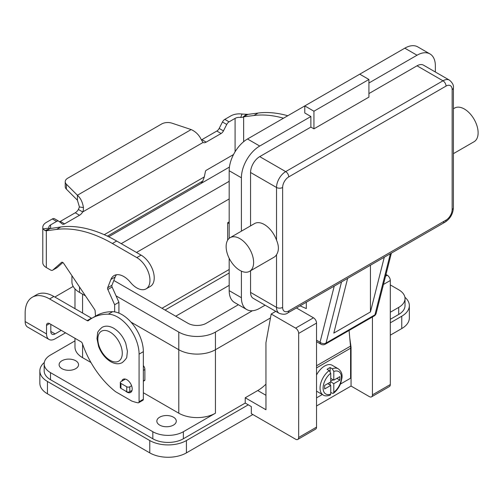 <?xml version="1.0" encoding="UTF-8"?>
<svg xmlns="http://www.w3.org/2000/svg" width="503" height="503" viewBox="0 0 503 503"><rect width="100%" height="100%" fill="white"/><g stroke="black" fill="none" stroke-linecap="round" stroke-linejoin="round"><path stroke-width="0.75" d="M334.237 286.119L320.053 342.229A4.32 3.031 14.2 0 0 323.039 343.536A4.32 3.031 14.2 0 0 326.063 343.046L374.936 314.828A4.32 2.496 60 0 1 374.131 315.991L325.265 344.203A4.32 4.32 0 0 1 320.945 344.203L316.538 341.663L320.945 344.203A4.32 2.496 -60 0 1 320.053 342.229L316.538 340.198M452.153 209.531A4.32 2.496 0 0 0 453.417 207.764L453.417 87.849A4.32 2.496 180 0 1 452.153 89.616L452.153 209.531A8.639 4.986 -60 0 1 446.042 220.107A4.32 2.496 60 0 1 445.149 222.087L287.848 312.904A4.32 2.496 60 0 0 288.741 310.923A8.639 4.986 -60 0 1 282.636 307.396A4.32 2.496 180 0 1 279.58 308.132A4.32 2.496 180 0 1 276.524 307.396A12.959 7.482 120 0 0 279.209 313.331C283.026 314.658 285.905 314.513 287.848 312.904L445.149 222.087A4.32 2.496 60 0 1 442.986 221.873M239.874 238.623A19.441 11.223 60 0 1 252.569 255.75A19.441 11.223 60 0 1 249.589 271.331A19.441 11.223 60 0 1 239.874 270.363A19.441 11.223 60 0 1 227.174 253.235A19.441 11.223 60 0 1 230.154 237.661A19.441 11.223 60 0 1 239.874 238.623M230.154 237.661L254.587 223.552A19.441 11.223 60 0 1 264.308 224.514A19.441 11.223 60 0 1 276.524 240.17C279.014 245.923 279.014 250.771 276.524 254.713A19.441 11.223 60 0 1 274.028 257.222L249.589 271.331M453.417 108.761L454.649 108.051A19.441 11.223 60 0 1 464.37 109.013A19.441 11.223 60 0 1 477.07 126.14A19.441 11.223 60 0 1 474.09 141.714L453.417 153.648M310.885 116.507L304.78 112.98L304.78 105.926L313.941 111.213L368.919 79.474L368.919 97.11L313.941 128.85L310.885 127.083L310.885 116.507L259.724 146.04A25.917 14.964 -60 0 0 241.402 177.785L241.402 231.166M313.941 128.85L313.941 111.213M229.179 238.347L229.179 170.731A25.917 14.964 120 0 1 247.507 138.991L359.758 74.18L368.919 79.474M368.919 83.001L417.025 55.223A25.917 14.964 -60 0 1 429.983 53.94A25.917 14.964 -60 0 1 435.353 65.805L435.353 72.004M429.983 53.94L417.767 46.886A25.917 14.964 120 0 0 404.808 48.175L359.758 74.18M453.417 87.849C453.851 85.391 452.537 82.825 449.468 80.153L423.507 65.164A12.959 7.482 120 0 0 417.025 65.805L368.919 93.583M310.885 127.083L259.724 156.622A12.959 7.482 120 0 0 250.563 172.491L250.563 225.878M250.563 270.765L250.563 292.406A12.959 7.482 120 0 0 253.248 298.342L279.209 313.331M384.279 257.228L370.447 311.942L333.797 333.105L347.63 278.385M370.447 311.942L370.447 265.213M265.094 305.183L259.724 308.282A25.917 14.964 -60 0 1 246.766 309.565A25.917 14.964 -60 0 1 241.402 297.701L241.402 271.148M300.058 305.855L306.308 308.578L306.308 302.246M229.179 258.297L229.179 290.646A25.917 14.964 120 0 0 234.549 302.51L246.766 309.565M329.214 370.566A15.121 8.727 120 0 0 320.593 383.864A15.121 8.727 120 0 0 323.184 395C324.661 396.106 327 396.163 330.194 395.151L330.741 394.101L330.741 385.43L324.63 388.957L324.63 385.43L330.741 381.903L330.741 373.239L329.214 370.566L327.076 369.334A15.121 8.727 -60 0 1 328.604 368.328A15.121 8.727 -60 0 1 330.131 367.574L332.269 368.806L333.797 371.472L333.797 380.142L339.902 376.615L339.902 380.142L333.797 383.67L333.797 392.34L333.414 393.296C336.652 390.781 339.085 387.442 340.732 383.286L342.021 377.715C342.002 376.213 342.851 372.516 338.299 368.812L332.194 365.285A15.121 8.727 120 0 0 324.63 366.033A15.121 8.727 120 0 0 316.538 374.986M316.538 391.114A15.121 8.727 120 0 0 317.072 391.472L323.184 395M61.957 368.68A9.714 5.608 180 0 1 59.109 364.713A9.714 5.608 180 0 1 65.107 359.532A9.714 5.608 180 0 1 75.702 360.745A9.714 5.608 180 0 1 78.543 364.713A9.714 5.608 180 0 1 72.545 369.894A9.714 5.608 180 0 1 61.957 368.68M159.696 425.11A9.714 5.608 180 0 1 156.848 421.143A9.714 5.608 180 0 1 162.846 415.956A9.714 5.608 180 0 1 173.441 417.176A9.714 5.608 180 0 1 176.283 421.143A9.714 5.608 180 0 1 170.284 426.324A9.714 5.608 180 0 1 159.696 425.11M125.316 390.888A7.558 4.364 -120 0 0 130.642 392.422A7.558 4.364 -120 0 0 132.207 388.957A7.558 4.364 -120 0 0 128.906 381.349A7.558 4.364 -120 0 0 123.084 379.325A7.558 4.364 -120 0 0 121.72 381.217M340.412 384.078L350.591 378.199L350.591 348.221A22.679 13.091 -120 0 0 350.497 346.152L349.088 330.452M350.585 347.523L351.05 347.252L351.05 386.053L316.538 405.978M390.303 335.174L401.752 328.56A25.917 14.964 0 0 0 409.348 317.984L409.348 305.635A25.917 14.964 180 0 1 401.752 316.217L390.303 322.832M248.275 404.827L245.219 403.066L245.219 397.779L265.955 409.75L265.942 342.732L271.18 314.01L295.613 328.119A4.32 2.496 60 0 1 298.669 333.407L298.669 437.453A4.32 2.496 60 0 1 297.776 439.433A4.32 2.496 60 0 1 295.613 439.22L251.324 413.648L251.324 406.594L248.275 404.827L186.418 440.54A25.917 14.964 180 0 1 149.768 440.54L47.445 381.463A25.917 14.964 180 0 1 39.856 370.881L39.856 383.229A25.917 14.964 0 0 0 47.445 393.811L149.768 452.882A25.917 14.964 0 0 0 186.418 452.882L252.852 414.529M229.179 285.358L175.729 316.217M404.902 297.26A25.917 14.964 180 0 1 409.348 305.635M39.856 370.881A25.917 14.964 180 0 1 44.295 362.506M165.041 310.043L229.179 273.016M161.985 308.282L229.179 269.489M54.902 297.066A34.556 19.95 0 0 1 56.732 295.927L73.18 286.427M50.809 324.328L50.809 331.439A6.049 3.49 120 0 0 52.06 334.212A6.049 3.49 120 0 0 55.085 333.91L61.24 330.352M32.305 297.223A34.556 19.95 60 0 1 49.583 298.933L53.859 296.468A34.556 19.95 60 0 0 36.581 294.752L32.305 297.223A34.556 19.95 60 0 0 25.15 313.042L25.15 321.568A12.097 6.985 120 0 0 27.652 327.101L49.036 339.45A12.097 6.985 -60 0 0 55.085 338.846L65.516 332.823M49.583 298.933L87.151 320.625A2.163 1.245 -120 0 0 88.232 320.732A2.163 1.245 -120 0 0 88.321 320.669A86.39 49.879 60 0 1 91.904 318.229A86.39 49.879 60 0 1 108.327 314.186A30.237 17.46 60 0 1 139.079 354.131L139.079 401.746A2.163 1.245 60 0 1 138.633 402.733A2.163 1.245 60 0 1 138.029 402.815A64.793 37.411 60 0 1 131.698 401.01L115.577 391.705A64.793 37.411 60 0 1 82.417 343.574A2.163 1.245 -120 0 0 81.046 341.789L49.583 323.624A4.32 2.496 -120 0 0 47.427 323.41A4.32 2.496 -120 0 0 46.528 325.384L46.528 333.91A12.097 6.985 -60 0 0 49.036 339.45M91.904 318.229L96.18 315.758A86.39 49.879 60 0 1 112.603 311.715A30.237 17.46 60 0 1 143.355 351.66L143.355 399.275A2.163 1.245 60 0 1 142.909 400.262L138.633 402.733M53.859 296.468L91.433 318.154A2.163 1.245 -120 0 0 91.766 318.305M390.303 284.918L398.703 289.766A21.598 12.468 180 0 1 405.028 298.581A21.598 12.468 180 0 1 398.703 307.402L390.303 312.25M245.219 403.066L183.369 438.773A21.598 12.468 180 0 1 152.824 438.773L50.501 379.702A21.598 12.468 180 0 1 44.176 370.881L44.176 363.832A21.598 12.468 180 0 1 50.501 355.011L74.978 340.877M143.355 392.749L178.785 413.208A25.917 14.964 180 0 0 215.435 413.208L183.369 431.725A21.598 12.468 180 0 1 152.824 431.725L50.501 372.648A21.598 12.468 180 0 1 44.176 363.832M90.968 362.506L82.574 357.658A25.917 14.964 180 0 1 74.978 347.076L74.978 338.286M405.028 298.581L405.028 305.635A21.598 12.468 180 0 1 398.703 314.457L390.303 319.304M252.405 310.747L215.435 332.087A25.917 14.964 180 0 1 178.785 332.087L116.061 295.871M108.698 236.768L229.437 167.059M238.391 304.73L206.274 323.272A12.959 7.482 180 0 1 187.946 323.272L113.823 280.473M121.21 243.653L229.179 181.313M85.453 295.839L79.518 292.413A25.917 14.964 180 0 1 71.929 281.831L71.929 275.675M270.463 317.953L215.435 349.723A25.917 14.964 180 0 1 178.785 349.723L130.969 322.115M229.179 198.949L136.483 252.468M227.658 240.17L227.658 222.754L229.179 221.873M229.179 223.634L227.658 222.754M372.434 316.972L372.434 394.868A4.32 2.496 60 0 1 371.541 396.842A4.32 2.496 60 0 1 369.378 396.628L351.05 386.053M371.541 396.842L389.404 386.53A4.32 2.496 -120 0 0 390.303 384.55L390.303 280.504A4.32 2.496 -120 0 0 387.247 275.216L385.977 274.487M265.955 384.16A34.556 19.95 120 0 1 257.743 390.548L245.219 397.779M275.782 311.351L271.18 314.01M297.776 439.433L315.645 429.116A4.32 2.496 -120 0 0 316.538 427.135L316.538 323.096A4.32 2.496 -120 0 0 313.482 317.802L296.424 307.955M349.755 337.909L351.05 347.252M333.414 393.296L332.269 393.239L330.741 392.359M330.131 385.078L330.131 382.255M330.741 381.199L333.181 379.79M330.131 371.459L330.131 367.574M330.741 385.43L327.686 383.67M333.797 380.142L330.741 378.375M339.902 380.142L336.847 378.375M333.797 383.67L330.741 381.903M316.538 397.867L322.341 394.515M59.473 221.754A4.32 2.496 120 0 0 60.31 221.402L75.243 212.782A6.482 3.741 120 0 0 78.411 209.481L79.417 206.94L77.412 200.181L77.412 195.246C80.606 198.088 82.618 202.206 83.441 207.594C83.385 210.116 83.133 211.562 82.687 211.952A6.482 3.741 -60 0 1 79.518 215.253L64.585 223.873A4.32 2.496 -60 0 1 62.422 224.087A4.32 2.496 -60 0 1 62.246 223.961L58.952 221.333A4.32 2.496 120 0 0 58.769 221.207A4.32 2.496 120 0 0 56.613 221.421L50.602 224.891A6.049 3.49 0 0 0 48.835 227.362A6.049 3.49 0 0 0 48.98 228.129L49.929 228.588L60.806 226.966A151.183 87.289 60 0 1 116.658 241.025L141.098 255.128A18.573 10.726 60 0 1 147.454 260.699A18.573 10.726 60 0 1 150.384 286.383L146.109 288.854A18.573 10.726 -120 0 0 143.179 263.163A18.573 10.726 -120 0 0 136.816 257.599L112.383 243.49A151.183 87.289 -120 0 0 56.531 229.431L46.326 230.764L44.981 230.594L43.082 228.903A12.097 6.985 180 0 1 42.786 227.362A12.097 6.985 180 0 1 46.326 222.42L52.331 218.956A4.32 2.496 -60 0 1 54.494 218.742A4.32 2.496 -60 0 1 54.676 218.862M287.773 115.747A151.183 87.289 -120 0 0 258.121 113.049L247.916 114.376L242.836 117.212L240.704 117.444L242.044 114.036A12.097 6.985 180 0 0 230.814 115.91L224.803 119.381A4.32 2.496 120 0 0 222.464 121.99L219.17 128.428A4.32 2.496 -60 0 1 216.831 131.038L201.898 139.658A6.482 3.741 -60 0 1 201.395 139.916M201.062 183.444L202.791 181.049L204.312 176.918L205.438 171.422A1.081 0.622 120 0 1 206.173 170.341L233.524 154.553M243.641 141.701L243.641 116.847L253.845 115.514A151.183 87.289 60 0 1 283.497 118.211M201.898 139.658L206.173 142.129A6.482 3.741 120 0 1 203.005 142.487L201.244 139.583C199.081 134.986 195.724 131.648 191.171 129.567L172.064 123.197A8.639 4.986 180 0 0 161.633 123.989L67.754 178.194A8.639 4.986 0 0 0 65.227 181.721A8.639 4.986 0 0 0 66.383 184.211L77.412 195.246L191.171 129.567M242.044 114.036L247.916 114.376M240.704 117.444A6.049 3.49 0 0 0 235.09 118.381L229.079 121.845A4.32 2.496 -60 0 0 226.74 124.461L223.445 130.893A4.32 2.496 120 0 1 221.106 133.502L206.173 142.129M77.412 200.181L66.383 189.153A8.639 4.986 180 0 1 65.227 186.657L65.227 181.721M203.005 142.487L82.687 211.952L78.411 209.481M50.036 228.538L46.326 230.764L46.326 267.565L50.501 269.973A4.32 2.496 -120 0 0 52.664 270.193A4.32 2.496 -120 0 0 52.897 270.023L61.523 262.409A2.163 1.245 60 0 1 61.636 262.327A2.163 1.245 60 0 1 63.667 263.358L94.558 309.408A2.163 1.245 60 0 1 95.13 310.967L95.507 316.148M42.786 227.362L42.786 262.629A12.097 6.985 0 0 0 46.326 267.565M114.646 311.891L114.646 304.755L107.837 289.483A2.163 1.245 60 0 1 107.661 287.766L110.912 279.467A19.441 11.223 60 0 1 114.087 275.575A19.441 11.223 60 0 1 130.459 282.365A18.573 10.726 -120 0 0 146.109 288.854M116.463 274.751A19.441 11.223 -120 0 0 115.187 276.996L111.936 285.295A2.163 1.245 -120 0 0 112.112 287.018L118.922 302.284L118.922 313.118M143.355 365.58A4.32 2.496 60 0 1 144.883 369.516L144.883 380.054A0.861 0.497 60 0 1 144.701 380.45L143.355 381.23M62.869 262.528L57.172 267.552A4.32 2.496 60 0 1 56.94 267.722L52.664 270.193M114.646 304.755L118.922 302.284M125.398 379.092L120.94 381.664A2.163 1.245 0 0 0 120.311 382.544A2.163 1.245 0 0 0 120.94 383.424L126.743 386.776A2.163 1.245 0 0 0 129.799 386.776L131.597 385.738M132.031 390.429L129.799 391.718A2.163 1.245 180 0 1 126.743 391.718L120.94 388.366A2.163 1.245 180 0 1 120.311 387.48L120.311 382.544M282.636 307.396L282.636 187.481A8.639 4.986 -60 0 1 288.741 176.905L446.042 86.088A8.639 4.986 -60 0 1 452.153 89.616M250.563 172.491L276.524 187.481A4.32 2.496 0 0 0 279.58 188.216A4.32 2.496 0 0 0 282.636 187.481M446.042 220.107L288.741 310.923M449.468 80.153A12.959 7.482 120 0 0 442.986 80.794L285.691 171.611A4.32 2.496 60 0 1 287.848 173.893A4.32 2.496 60 0 1 288.741 176.905M417.025 65.805L442.986 80.794A4.32 2.496 60 0 1 445.149 83.077A4.32 2.496 60 0 1 446.042 86.088M404.808 48.175L417.025 55.223M247.507 138.991L259.724 146.04M259.724 156.622L285.691 171.611A12.959 7.482 120 0 0 276.524 187.481L276.524 240.17M276.524 254.713L276.524 307.396L250.563 292.406M325.265 344.203A4.32 2.496 -120 0 0 326.063 343.046L341.518 281.913M390.391 253.701L374.936 314.828A4.32 3.031 14.2 0 0 376.162 313.306L391.378 253.128M229.179 290.646L241.402 297.701M229.179 170.731L241.402 177.785M110.063 360.305A17.278 9.978 -120 0 0 122.279 353.251A17.278 9.978 -120 0 0 110.063 332.087A17.278 9.978 -120 0 0 97.846 339.141A17.278 9.978 -120 0 0 110.063 360.305M401.752 316.217L401.752 328.56M186.418 452.882L186.418 440.54M149.768 452.882L149.768 440.54M47.445 393.811L47.445 381.463M50.809 331.439L55.085 333.91M46.528 325.384L49.583 323.624M139.079 354.131L143.355 351.66M139.079 401.746L143.355 399.275M108.327 314.186L112.603 311.715M87.151 320.625L91.433 318.154M25.15 321.568L46.528 333.91M50.501 379.702L50.501 372.648M398.703 314.457L398.703 307.402M183.369 438.773L183.369 431.725M152.824 438.773L152.824 431.725M215.435 413.208L215.435 332.087M178.785 413.208L178.785 332.087M82.574 357.658L82.574 344.021M82.574 313.042L82.574 294.173M79.518 292.413L79.518 286.987M390.303 384.55L372.434 394.868M390.303 280.504L383.456 284.459M387.247 275.216L385.543 276.197M257.743 390.548L265.955 395.289M313.482 317.802L295.613 328.119M316.538 323.096L298.669 333.407M316.538 427.135L298.669 437.453M338.299 368.812A15.121 8.727 120 0 0 332.269 368.806M333.797 392.34A12.959 7.482 120 0 0 341.43 377.495A12.959 7.482 120 0 0 333.797 371.472M330.741 373.239A12.959 7.482 120 0 0 323.102 388.077A12.959 7.482 120 0 0 330.741 394.101M350.591 348.221L316.538 367.888M350.497 346.152L316.538 365.763M136.816 257.599L141.098 255.128M242.836 117.212L246.313 114.351M235.09 151.761L235.09 118.381M224.803 119.381L229.079 121.845M222.464 121.99L226.74 124.461M219.17 128.428L223.445 130.893M216.831 131.038L221.106 133.502M258.121 113.049L253.845 115.514M104.247 234.694L204.312 176.918M202.791 181.049L107.378 236.133M50.602 224.891L50.602 228.293M79.417 206.94L83.441 207.594M66.383 189.153L66.383 184.211M49.929 228.588L44.981 230.594M48.98 228.129L43.082 228.903M56.531 229.431L60.806 226.966M110.912 279.467L115.187 276.996M107.661 287.766L111.936 285.295M107.837 289.483L112.112 287.018M143.355 370.397L144.883 369.516M143.355 380.934L144.883 380.054M52.897 270.023L57.172 267.552M112.383 243.49L116.658 241.025M120.94 383.424L120.94 388.366M126.743 386.776L126.743 391.718M129.799 386.776L129.799 391.718M52.331 218.956L56.613 221.421M60.31 221.402L64.585 223.873M75.243 212.782L79.518 215.253M445.149 222.087C450.254 218.667 453.008 213.894 453.417 207.764M374.131 315.991A4.32 4.32 0 0 0 376.162 313.306M102.046 327.378C105.416 325.516 109.302 325.799 113.709 328.233C119.11 331.571 123.128 336.614 125.763 343.354L127.429 351.301L126.819 356.558C127.07 357.614 125.58 359.607 122.348 362.544C118.985 364.405 115.099 364.122 110.685 361.688C105.29 358.35 101.273 353.307 98.632 346.567L96.972 338.62L97.576 333.363C97.324 332.307 98.814 330.314 102.046 327.378M74.978 308.66L74.978 288.879M58.769 221.207L54.494 218.742"/></g></svg>
